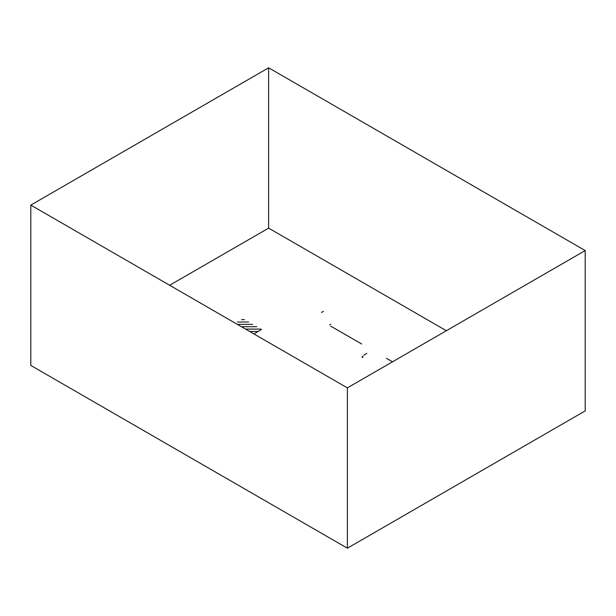 <?xml version="1.0" encoding="UTF-8"?>
<svg xmlns="http://www.w3.org/2000/svg" width="616" height="616" viewBox="0 0 616 616"><rect width="100%" height="100%" fill="white"/><g stroke="black" fill="none" stroke-linecap="round" stroke-linejoin="round"><path stroke-width="0.92" d="M30.8 365.434L30.8 205.105L347.37 387.88L585.2 250.566L268.63 67.799L30.8 205.105L30.8 365.434L347.37 548.202L347.37 387.88L347.37 548.202L585.2 410.895L585.2 250.566L585.2 410.895M446.354 330.73L268.63 228.12L268.63 67.799L268.63 228.12L169.646 285.27M249.649 331.454L258.119 331.454M245.561 329.098L260.876 329.098M241.472 326.734L256.787 326.734M237.376 324.37L252.691 324.37M237.46 322.014L248.602 322.014M241.549 319.65L244.514 319.65M261.523 329.498L253.884 333.903M323.446 311.319L321.506 312.443M366.828 353.415L363.686 355.224M329.652 324.894L330.784 324.239M392.523 361.808L386.448 358.304M330.784 326.164L361.707 344.013M363.07 357.126L362.57 356.387M362.516 357.442L362.015 356.71"/></g></svg>
